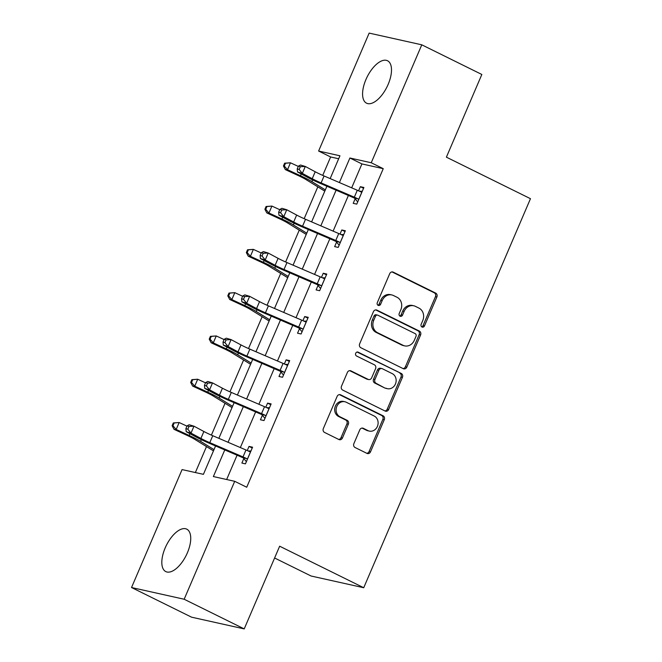 <?xml version="1.0" encoding="UTF-8"?>
<svg xmlns="http://www.w3.org/2000/svg" width="662" height="662" viewBox="0 0 662 662"><rect width="100%" height="100%" fill="white"/><g stroke="black" fill="none" stroke-linecap="round" stroke-linejoin="round"><path stroke-width="0.99" d="M422 327.02A2.085 1.829 102.6 0 0 424.466 325.927L436.87 296.99A2.979 2.615 102.6 0 0 435.679 293.101L393.236 272.14A2.979 2.615 102.6 0 0 389.711 273.696L377.307 302.633A2.085 1.829 102.6 0 0 380.609 304.263L382.214 300.523A9.533 8.358 102.6 0 1 391.83 294.946A9.533 8.358 102.6 0 1 393.493 295.533L397.035 297.279A9.533 8.358 102.6 0 1 400.841 309.725L399.236 313.465A2.085 1.829 102.6 0 0 402.537 315.095L404.143 311.355A9.533 8.358 102.6 0 1 413.758 305.778A9.533 8.358 102.6 0 1 415.422 306.365L418.963 308.111A9.533 8.358 102.6 0 1 422.77 320.549L421.164 324.297A2.085 1.829 102.6 0 0 422 327.02M421.686 326.821A2.085 1.829 102.6 0 0 423.043 325.613L435.447 296.667A2.979 2.615 102.6 0 0 434.255 292.786L391.995 271.908M377.828 305.157A2.085 1.829 102.6 0 0 379.185 303.949L380.791 300.209L382.214 300.523M399.757 315.989A2.085 1.829 102.6 0 0 401.114 314.781L402.719 311.032L404.143 311.355M165.186 547.904A23.667 11.113 116.3 0 1 186.758 529.153A23.667 11.113 116.3 0 1 187.371 552.844A23.667 11.113 116.3 0 1 165.798 571.596A23.667 11.113 116.3 0 1 165.186 547.904M365.945 79.498A23.667 11.113 116.3 0 1 387.518 60.747A23.667 11.113 116.3 0 1 388.131 84.438A23.667 11.113 116.3 0 1 366.558 103.189A23.667 11.113 116.3 0 1 365.945 79.498M353.88 443.623A2.979 2.615 102.6 0 0 355.072 447.512L366.98 453.396A2.979 2.615 102.6 0 0 370.505 451.832L384.274 419.691A2.979 2.615 102.6 0 0 383.083 415.802L340.649 394.842A2.979 2.615 102.6 0 0 337.123 396.406L323.346 428.546A2.979 2.615 102.6 0 0 324.537 432.427L338.919 439.535A2.979 2.615 102.6 0 0 342.444 437.971L348.336 424.218A2.979 2.615 102.6 0 0 347.145 420.329L340.02 416.812A7.969 6.992 102.6 0 1 336.536 407.196A7.969 6.992 102.6 0 1 344.869 401.743A7.969 6.992 102.6 0 1 346.259 402.239L374.204 416.034A7.969 6.992 102.6 0 1 377.679 425.649A7.969 6.992 102.6 0 1 369.346 431.103A7.969 6.992 102.6 0 1 367.956 430.606L363.297 428.306A2.979 2.615 102.6 0 0 359.772 429.87L353.88 443.623M338.671 158.756L330.619 156.968L318.612 151.035L369.156 33.1L421.785 44.817L481.837 74.475L446.395 157.167L530.469 198.691L363.728 587.732L279.654 546.208L244.212 628.9L184.16 599.242L131.531 587.525L182.075 469.59L203.416 474.34L215.572 445.965M421.785 44.817L371.241 162.753L349.9 158.003L339.383 182.555M224.782 449.92L213.371 476.557L234.704 481.307L246.719 487.24L383.248 168.678L371.241 162.753M234.704 481.307L184.16 599.242M403.282 368.684A2.979 2.615 102.6 0 0 406.807 367.12L420.585 334.98A2.979 2.615 102.6 0 0 419.394 331.099L376.951 310.13A2.979 2.615 102.6 0 0 373.426 311.694L359.648 343.835A2.979 2.615 102.6 0 0 360.84 347.724L403.282 368.684M402.43 377.34L388.652 409.48A2.979 2.615 102.6 0 1 385.127 411.036L342.684 390.075A2.979 2.615 102.6 0 1 341.501 386.186L347.393 372.433A2.979 2.615 102.6 0 1 350.918 370.877L368.13 379.376A2.979 2.615 102.6 0 0 371.655 377.812L375.569 368.693A2.979 2.615 102.6 0 0 374.378 364.803L356.454 355.949A2.085 1.829 102.6 0 1 358.092 352.143L401.238 373.451A2.979 2.615 102.6 0 1 402.43 377.34L401.007 377.026L387.229 409.166L388.652 409.48M274.606 557.992L311.099 576.014L363.728 587.732M383.248 168.678L361.915 163.928L351.671 187.834M348.394 195.472L333.118 231.121M329.841 238.759L314.566 274.407M311.289 282.053L296.005 317.702M292.736 325.34L277.452 360.989M274.184 368.626L258.9 404.275M255.631 411.913L240.347 447.562M237.07 455.208L226.652 479.511M355.138 198.832L353.21 203.333L356.76 204.128L363.901 187.478L360.343 186.684L358.572 190.813M336.586 242.118L334.649 246.62L338.208 247.414L345.349 230.765L341.791 229.971L340.02 234.1M318.033 285.405L316.097 289.906L319.655 290.701L326.788 274.051L323.238 273.257L321.467 277.386M299.481 328.691L297.544 333.201L301.102 333.987L308.235 317.338L304.685 316.552L302.915 320.673M280.92 371.978L278.992 376.488L282.55 377.274L289.683 360.625L286.125 359.838L284.362 363.968M262.367 415.273L260.439 419.774L263.997 420.569L271.13 403.919L267.572 403.125L265.81 407.254M243.815 458.559L241.887 463.061L245.445 463.855L252.578 447.206L249.02 446.411L247.249 450.541M330.619 156.968L322.725 175.389M317.818 186.841L304.172 218.675M299.265 230.128L285.62 261.97M280.705 273.423L267.067 305.256M262.152 316.709L248.507 348.543M243.599 359.996L229.954 391.83M225.047 403.282L211.401 435.116M206.494 446.577L195.364 472.552M244.212 628.9L191.583 617.183L131.531 587.525M330.164 178.599L339.945 155.785L318.612 151.035M218.849 438.327L234.125 402.678M237.401 395.04L252.677 359.392M255.954 351.754L271.238 316.097M274.507 308.459L289.791 272.81M293.059 265.172L308.343 229.524M311.612 221.886L326.896 186.237M336.106 190.193L320.822 225.841M317.553 233.479L302.269 269.128M299.001 276.766L283.717 312.423M280.448 320.06L265.164 355.709M261.887 363.347L246.612 398.996M243.335 406.633L228.059 442.282M361.915 163.928L349.9 158.003M360.343 186.684L363.554 188.273M341.791 229.971L345.001 231.559M323.238 273.257L326.449 274.846M304.685 316.552L307.896 318.132M286.125 359.838L289.344 361.427M267.572 403.125L270.791 404.714M249.02 446.411L252.239 448M413.758 305.778L412.335 305.455A9.533 8.358 102.6 0 0 402.719 311.032M391.83 294.946L390.406 294.631A9.533 8.358 102.6 0 0 380.791 300.209M403.1 368.593A2.979 2.615 102.6 0 0 405.384 366.806L419.162 334.666A2.979 2.615 102.6 0 0 417.97 330.777L375.71 309.907M416.001 336.346A2.085 1.829 102.6 0 0 415.165 333.631L377.911 315.228A2.085 1.829 102.6 0 0 375.445 316.32L373.749 320.267A9.533 8.358 102.6 0 0 377.563 332.713L403.026 345.291A9.533 8.358 102.6 0 0 404.689 345.878A9.533 8.358 102.6 0 0 414.304 340.301L416.001 336.346M377.547 315.104L376.124 314.781A2.085 1.829 102.6 0 0 374.022 316.006L375.445 316.32M404.689 345.878L403.266 345.556A9.533 8.358 102.6 0 1 401.602 344.968L376.14 332.398A9.533 8.358 102.6 0 1 372.325 319.953L374.022 316.006M384.953 410.945A2.979 2.615 102.6 0 0 387.229 409.166M349.677 370.646L366.707 379.061A2.979 2.615 102.6 0 0 367.228 379.243L368.651 379.558M357.041 352.01L401.238 373.451M385.987 388.197A7.969 6.992 102.6 0 0 387.386 388.685A7.969 6.992 102.6 0 0 395.719 383.24A7.969 6.992 102.6 0 0 392.235 373.625L382.396 368.759A2.979 2.615 102.6 0 0 378.871 370.323L374.957 379.442A2.979 2.615 102.6 0 0 376.148 383.331L384.572 387.882A7.969 6.992 102.6 0 0 385.963 388.371L387.386 388.685M381.875 368.577L380.451 368.262A2.979 2.615 102.6 0 0 377.448 370.008L378.871 370.323M384.572 387.882L374.725 383.017A2.979 2.615 102.6 0 1 373.534 379.127L377.448 370.008M401.007 377.026A2.979 2.615 102.6 0 0 399.815 373.136M369.346 431.103L367.923 430.78A7.969 6.992 102.6 0 1 366.533 430.292L362.056 428.082M344.869 401.743L343.446 401.429A7.969 6.992 102.6 0 0 335.113 406.873A7.969 6.992 102.6 0 0 338.596 416.489L340.02 416.812M338.737 439.444A2.979 2.615 102.6 0 0 341.021 437.656L346.913 423.903A2.979 2.615 102.6 0 0 345.73 420.014L338.596 416.489M366.798 453.304A2.979 2.615 102.6 0 0 369.082 451.517L382.851 419.377A2.979 2.615 102.6 0 0 381.668 415.488L339.399 394.618M324.81 191.095A10.617 1.067 23.2 0 1 323.461 190.317L305.968 179.551A15.176 1.531 -156.8 0 0 298.363 175.62L285.363 169.621L283.444 165.98L284.296 166.021L285.488 163.249L284.635 163.2L283.444 165.98M284.635 163.2L290.469 162.794L298.289 166.402M285.488 163.249L290.469 162.794L287.498 169.729L300.49 175.728A22.756 2.292 23.2 0 1 311.901 181.628L325.323 189.895M284.296 166.021L287.498 169.729L285.363 169.621M361.965 191.98L361.047 191.955A10.617 1.067 -156.8 0 0 357.298 190.251L324.074 175.976A15.176 1.531 23.2 0 1 315.203 171.764L305.298 166.46L302.327 173.394L297.519 171.963L307.425 177.275A22.756 2.292 -156.8 0 0 320.739 183.589L354.468 198.087L358.076 198.89A10.617 1.067 -156.8 0 0 354.327 197.193L321.103 182.919A15.176 1.531 23.2 0 1 312.232 178.707L302.327 173.394L299.141 169.472L300.333 166.7L298.413 166.121L297.221 168.901L299.141 169.472M358.076 198.89L358.696 199.618M359.458 191.21L362.271 191.277M357.712 201.918L354.468 198.087M298.413 166.121L300.498 165.028L305.298 166.46L300.333 166.7M297.221 168.901L297.519 171.963M306.258 234.381A10.617 1.067 23.2 0 1 304.909 233.612L287.416 222.837A15.176 1.531 -156.8 0 0 279.803 218.907L266.811 212.907L264.891 209.266L265.743 209.308L266.935 206.536L266.083 206.486L264.891 209.266M266.083 206.486L271.917 206.081L279.736 209.689M266.935 206.536L271.917 206.081L268.946 213.023L281.938 219.023A22.756 2.292 23.2 0 1 293.349 224.915L306.771 233.181M265.743 209.308L268.946 213.023L266.811 212.907M287.705 277.676A10.617 1.067 23.2 0 1 286.348 276.898L268.863 266.124A15.176 1.531 -156.8 0 0 261.25 262.193L248.258 256.194L246.338 252.553L247.191 252.594L248.382 249.822L247.522 249.781L246.338 252.553M247.522 249.781L253.364 249.375L261.184 252.983M248.382 249.822L253.364 249.375L250.393 256.31L263.385 262.309A22.756 2.292 23.2 0 1 274.796 268.201L288.218 276.468M247.191 252.594L250.393 256.31L248.258 256.194M343.413 235.267L342.494 235.242A10.617 1.067 -156.8 0 0 338.745 233.545L305.521 219.271A15.176 1.531 23.2 0 1 296.65 215.059L286.745 209.746L283.775 216.681L278.967 215.249L288.872 220.562A22.756 2.292 -156.8 0 0 302.186 226.884L335.915 241.382L339.515 242.176A10.617 1.067 -156.8 0 0 335.775 240.48L302.551 226.205A15.176 1.531 23.2 0 1 293.671 221.993L283.775 216.681L280.589 212.759L281.78 209.986L279.861 209.415L278.669 212.188L280.589 212.759M339.515 242.176L340.136 242.904M340.905 234.497L343.719 234.563M339.159 245.205L335.915 241.382M279.861 209.415L281.946 208.315L286.745 209.746L281.78 209.986M278.669 212.188L278.967 215.249M324.86 278.553L323.941 278.528A10.617 1.067 -156.8 0 0 320.193 276.832L286.969 262.557A15.176 1.531 23.2 0 1 278.098 258.346L268.193 253.033L265.222 259.967L260.414 258.544L270.319 263.848A22.756 2.292 -156.8 0 0 283.634 270.17L317.363 284.668L320.962 285.471A10.617 1.067 -156.8 0 0 317.222 283.766L283.998 269.492A15.176 1.531 23.2 0 1 275.119 265.28L265.222 259.967L262.036 256.045L263.228 253.273L261.308 252.702L260.116 255.474L262.036 256.045M320.962 285.471L321.583 286.199M322.353 277.783L325.166 277.85M320.598 288.491L317.363 284.668M261.308 252.702L263.393 251.601L268.193 253.033L263.228 253.273M260.116 255.474L260.414 258.544M269.153 320.962A10.617 1.067 23.2 0 1 267.796 320.185L250.31 309.411A15.176 1.531 -156.8 0 0 242.697 305.48L229.706 299.481L227.786 295.84L228.638 295.889L229.822 293.109L228.969 293.067L227.786 295.84M228.969 293.067L234.811 292.662L242.631 296.27M229.822 293.109L234.811 292.662L231.841 299.596L244.832 305.596A22.756 2.292 23.2 0 1 256.244 311.488L269.666 319.754M228.638 295.889L231.841 299.596L229.706 299.481M250.6 364.249A10.617 1.067 23.2 0 1 249.243 363.471L231.758 352.697A15.176 1.531 -156.8 0 0 224.145 348.775L211.153 342.775L209.225 339.126L210.086 339.176L211.269 336.404L210.417 336.354L209.225 339.126M210.417 336.354L216.259 335.948L224.079 339.556M211.269 336.404L216.259 335.948L213.288 342.883L226.28 348.882A22.756 2.292 23.2 0 1 237.691 354.774L251.113 363.041M210.086 339.176L213.288 342.883L211.153 342.775M232.048 407.535A10.617 1.067 23.2 0 1 230.69 406.758L213.197 395.992A15.176 1.531 -156.8 0 0 205.592 392.061L192.601 386.062L190.673 382.421L191.525 382.462L192.716 379.69L191.864 379.64L190.673 382.421M191.864 379.64L197.706 379.235L205.526 382.843M192.716 379.69L197.706 379.235L194.736 386.178L207.727 392.169A22.756 2.292 23.2 0 1 219.139 398.069L232.561 406.336M191.525 382.462L194.736 386.178L192.601 386.062M306.307 321.848L305.389 321.823A10.617 1.067 -156.8 0 0 301.64 320.118L268.416 305.844A15.176 1.531 23.2 0 1 259.545 301.632L249.64 296.319L246.661 303.262L241.862 301.831L251.767 307.135A22.756 2.292 -156.8 0 0 265.081 313.457L298.81 327.955L302.41 328.757A10.617 1.067 -156.8 0 0 298.67 327.053L265.445 312.778A15.176 1.531 23.2 0 1 256.566 308.566L246.661 303.262L243.484 299.34L244.675 296.559L242.747 295.988L241.564 298.761L243.484 299.34M302.41 328.757L303.031 329.486M303.8 321.078L306.605 321.136M302.046 331.778L298.81 327.955M242.747 295.988L244.832 294.888L249.64 296.319L244.675 296.559M241.564 298.761L241.862 301.831M287.755 365.134L286.828 365.11A10.617 1.067 -156.8 0 0 283.088 363.405L249.864 349.131A15.176 1.531 23.2 0 1 240.985 344.919L231.088 339.614L228.109 346.549L223.309 345.117L233.214 350.43A22.756 2.292 -156.8 0 0 246.529 356.744L280.258 371.241L283.857 372.044A10.617 1.067 -156.8 0 0 280.109 370.348L246.893 356.073A15.176 1.531 23.2 0 1 238.014 351.861L228.109 346.549L224.931 342.626L226.114 339.854L224.195 339.275L223.011 342.055L224.931 342.626M283.857 372.044L284.478 372.772M285.248 364.365L288.053 364.431M283.493 375.073L280.258 371.241M224.195 339.275L226.28 338.183L231.088 339.614L226.114 339.854M223.011 342.055L223.309 345.117M269.202 408.421L268.276 408.396A10.617 1.067 -156.8 0 0 264.535 406.691L231.311 392.425A15.176 1.531 23.2 0 1 222.432 388.213L212.527 382.901L209.556 389.835L204.757 388.404L214.662 393.716A22.756 2.292 -156.8 0 0 227.976 400.03L261.705 414.528L265.305 415.331A10.617 1.067 -156.8 0 0 261.556 413.634L228.34 399.36A15.176 1.531 23.2 0 1 219.461 395.148L209.556 389.835L206.379 385.913L207.562 383.141L205.642 382.57L204.459 385.342L206.379 385.913M265.305 415.331L265.925 416.059M266.695 407.651L269.5 407.718M264.941 418.359L261.705 414.528M205.642 382.57L207.727 381.469L212.527 382.901L207.562 383.141M204.459 385.342L204.757 388.404M213.487 450.83A10.617 1.067 23.2 0 1 212.138 450.052L194.645 439.278A15.176 1.531 -156.8 0 0 187.04 435.348L174.048 429.348L172.12 425.707L172.972 425.749L174.164 422.977L173.312 422.935L172.12 425.707M173.312 422.935L179.154 422.522L186.974 426.138M174.164 422.977L179.154 422.522L176.175 429.464L189.175 435.464A22.756 2.292 23.2 0 1 200.586 441.355L214.008 449.622M172.972 425.749L176.175 429.464L174.048 429.348M250.65 451.707L249.723 451.683A10.617 1.067 -156.8 0 0 245.983 449.986L212.759 435.712A15.176 1.531 23.2 0 1 203.879 431.5L193.974 426.187L191.004 433.122L186.204 431.69L196.109 437.003A22.756 2.292 -156.8 0 0 209.424 443.325L243.153 457.823L246.752 458.625A10.617 1.067 -156.8 0 0 243.004 456.921L209.788 442.646A15.176 1.531 23.2 0 1 200.909 438.434L191.004 433.122L187.826 429.199L189.009 426.427L187.089 425.856L185.898 428.628L187.826 429.199M246.752 458.625L247.373 459.354M248.142 450.938L250.948 451.004M246.388 461.646L243.153 457.823M187.089 425.856L189.175 424.756L193.974 426.187L189.009 426.427M185.898 428.628L186.204 431.69M423.043 325.613L424.466 325.927M379.185 303.949L380.609 304.263M401.114 314.781L402.537 315.095M392.169 271.9L393.236 272.14M434.255 292.786L435.679 293.101M435.447 296.667L436.87 296.99M375.884 309.899L376.951 310.13M417.97 330.777L419.394 331.099M419.162 334.666L420.585 334.98M405.384 366.806L406.807 367.12M372.325 319.953L373.749 320.267M376.14 332.398L377.563 332.713M401.602 344.968L403.026 345.291M349.85 370.637L350.918 370.877M366.707 379.061L368.13 379.376M357.339 351.969L358.092 352.143M373.534 379.127L374.957 379.442M374.725 383.017L376.148 383.331M362.23 428.074L363.297 428.306M366.533 430.292L367.956 430.606M345.73 420.014L347.145 420.329M346.913 423.903L348.336 424.218M341.021 437.656L342.444 437.971M339.573 394.602L340.649 394.842M381.668 415.488L383.083 415.802M382.851 419.377L384.274 419.691M369.082 451.517L370.505 451.832M301.251 173.965L300.49 175.728M312.638 179.915L311.901 181.628M358.655 199.576L361.907 191.98M321.103 182.919L324.074 175.976M312.232 178.707L315.203 171.764M354.327 197.193L357.298 190.251M282.699 217.252L281.938 219.023M294.085 223.202L293.349 224.915M264.146 260.538L263.385 262.309M275.533 266.488L274.796 268.201M340.103 242.863L343.355 235.267M302.551 226.205L305.521 219.271M293.671 221.993L296.65 215.059M335.775 240.48L338.745 233.545M321.55 286.149L324.802 278.553M283.998 269.492L286.969 262.557M275.119 265.28L278.098 258.346M317.222 283.766L320.193 276.832M245.594 303.825L244.832 305.596M256.98 309.775L256.244 311.488M227.033 347.111L226.28 348.882M238.428 353.061L237.691 354.774M208.48 390.406L207.727 392.169M219.875 396.356L219.139 398.069M302.997 329.436L306.249 321.84M265.445 312.778L268.416 305.844M256.566 308.566L259.545 301.632M298.67 327.053L301.64 320.118M284.437 372.731L287.697 365.134M246.893 356.073L249.864 349.131M238.014 351.861L240.985 344.919M280.109 370.348L283.088 363.405M265.884 416.017L269.144 408.421M228.34 399.36L231.311 392.425M219.461 395.148L222.432 388.213M261.556 413.634L264.535 406.691M189.928 433.693L189.175 435.464M201.314 439.642L200.586 441.355M247.331 459.304L250.592 451.707M209.788 442.646L212.759 435.712M200.909 438.434L203.879 431.5M243.004 456.921L245.983 449.986"/></g></svg>
